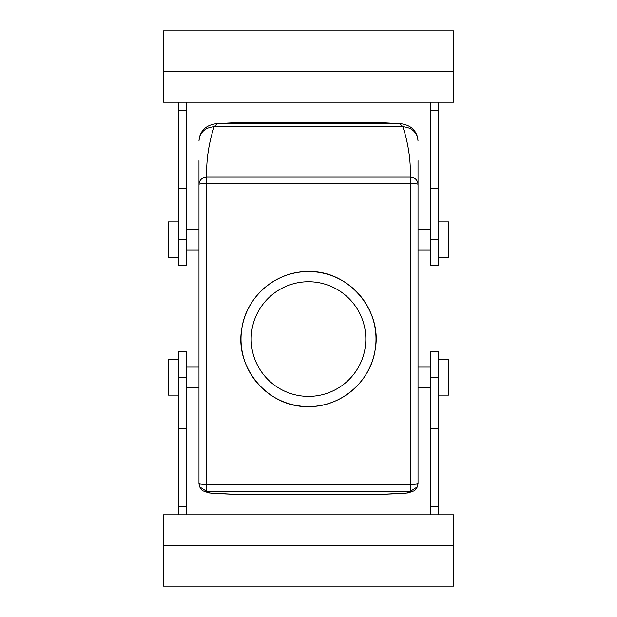 <?xml version="1.0" encoding="UTF-8"?>
<svg xmlns="http://www.w3.org/2000/svg" width="617" height="617" viewBox="0 0 617 617"><rect width="100%" height="100%" fill="white"/><g stroke="black" fill="none" stroke-linecap="round" stroke-linejoin="round"><path stroke-width="0.93" d="M178.591 395.104L168.402 395.104L168.402 359.449L178.591 359.449M178.591 506.526L186.234 506.526L186.234 428.221L178.591 428.221L178.591 514.825M178.591 428.221L178.591 351.806L186.234 351.806L186.234 428.221M453.696 545.397L453.696 514.825L163.304 514.825L163.304 586.15L453.696 586.15L453.696 545.397L163.304 545.397M186.234 506.526L186.234 514.825M430.766 506.526L438.409 506.526L438.409 428.221L430.766 428.221L430.766 514.825M430.766 428.221L430.766 351.806L438.409 351.806L438.409 377.272L430.766 377.272M438.409 428.221L438.409 377.272M438.409 506.526L438.409 514.825M198.967 248.666L198.967 456.241M430.766 249.916L418.033 249.916L418.033 387.468L430.766 387.468M438.409 359.449L448.598 359.449L448.598 395.104L438.409 395.104M410.39 484.384A7.643 0.725 0 0 0 418.033 483.659L418.033 184.329A7.643 0.779 0 0 0 410.39 183.55L410.39 484.384L206.664 484.438L206.664 491.348L199.677 486.875L198.967 483.659L198.967 160.644M430.766 229.532L418.033 229.532L418.033 160.644M418.033 249.916L418.033 248.666M198.967 140.938C199.869 132.293 204.913 127.549 214.114 126.709L217.238 123.639L237.175 122.552L379.825 122.552L400.965 123.678L379.825 122.552L237.175 122.552L216.035 123.678L399.762 123.639L402.886 126.709L214.114 126.709C208.669 143.506 206.186 160.297 206.656 177.094C201.99 177.503 199.422 179.917 198.967 184.329L198.967 229.532L186.234 229.532M198.967 483.689C199.553 487.499 200.98 489.913 203.232 490.939L208.916 492.937L237.175 494.448L379.825 494.448L237.175 494.448C226.023 493.924 210.335 493.399 209.479 492.852L206.664 491.348L410.336 491.348L407.521 492.852C406.665 493.399 390.977 493.924 379.825 494.448L408.084 492.937L413.768 490.939C416.02 489.913 417.447 487.499 418.033 483.689M206.664 484.438L206.61 484.384A7.643 0.725 180 0 1 198.967 483.659L199.677 486.875M206.61 484.384L206.61 183.55A7.643 0.779 180 0 0 198.967 184.329L198.967 160.759M418.033 483.659L417.323 486.875L418.033 483.659M410.336 484.438L410.336 491.348L417.323 486.875M401.035 123.685L400.965 123.678C411.369 125.243 417.061 130.927 418.033 140.715M418.033 140.938C417.131 132.293 412.087 127.549 402.886 126.709C408.331 143.506 410.814 160.297 410.344 177.094L206.656 177.094L206.61 183.55M418.033 160.759L418.033 184.329C417.578 179.917 415.01 177.503 410.344 177.094L410.344 183.496L206.656 183.496M308.5 271.565C276.269 270.925 246.276 296.522 241.841 328.445C234.275 367.794 268.449 407.845 308.5 406.572C340.731 407.205 370.724 381.615 375.159 349.692C382.725 310.343 348.551 270.285 308.5 271.565A67.5 67.5 0 0 0 241 339.065A67.5 67.5 0 0 0 308.5 406.572A67.5 67.5 0 0 0 376 339.065A67.5 67.5 0 0 0 308.5 271.565M186.234 110.474L178.591 110.474L178.591 188.779L186.234 188.779L186.234 102.175M186.234 188.779L186.234 265.194L178.591 265.194L178.591 239.728L186.234 239.728M430.766 239.728L430.766 265.194L438.409 265.194L438.409 188.779L430.766 188.779L430.766 239.728L438.409 239.728M430.766 102.175L430.766 188.779M163.304 71.603L163.304 102.175L453.696 102.175L453.696 30.85L163.304 30.85L163.304 71.603L453.696 71.603M178.591 110.474L178.591 102.175M178.591 188.779L178.591 239.728M430.766 110.474L438.409 110.474L438.409 188.779M438.409 110.474L438.409 102.175M308.5 281.753A57.312 57.312 0 0 0 251.188 339.065A57.312 57.312 0 0 0 308.5 396.376A57.312 57.312 0 0 0 365.812 339.065A57.312 57.312 0 0 0 308.5 281.753M178.591 257.551L168.402 257.551L168.402 221.896L178.591 221.896M438.409 257.551L448.598 257.551L448.598 221.896L438.409 221.896M418.033 456.241L418.033 387.468M178.591 377.272L186.234 377.272M186.234 387.468L198.967 387.468M186.234 367.084L198.967 367.084M418.033 367.084L430.766 367.084M216.035 123.678C205.631 125.243 199.939 130.927 198.967 140.715M198.967 249.916L186.234 249.916"/></g></svg>
